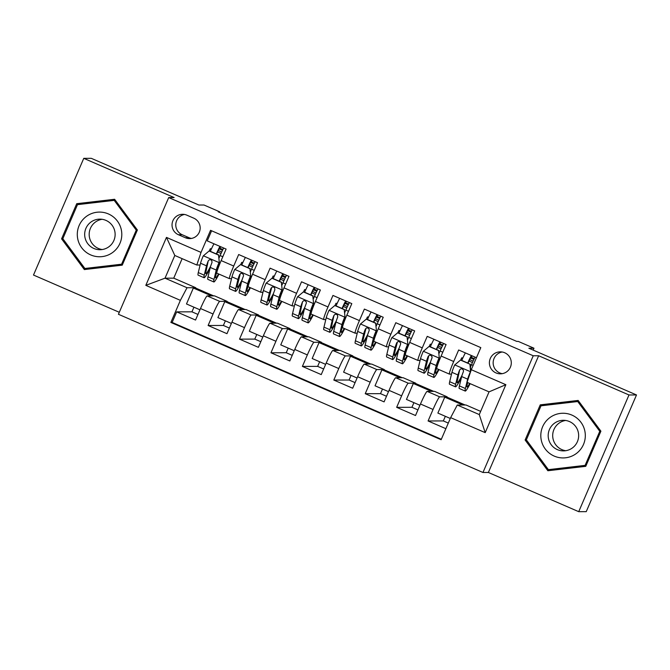 <?xml version="1.0" encoding="UTF-8"?>
<svg xmlns="http://www.w3.org/2000/svg" width="670" height="670" viewBox="0 0 670 670"><rect width="100%" height="100%" fill="white"/><g stroke="black" fill="none" stroke-linecap="round" stroke-linejoin="round"><path stroke-width="1" d="M504.694 352.747A10.996 10.955 -90.1 0 0 489.619 360.628A10.996 10.955 -90.1 0 0 500.381 373.835A10.996 10.955 -90.1 0 0 504.694 352.747M502.199 352.001A10.996 10.955 -90.1 0 0 502.257 373.667M578.721 511.679L586.233 511.662L636.5 394.948L628.988 394.965L538.646 355.753L533.236 355.77L482.969 472.484L488.38 472.476L578.721 511.679L628.988 394.965M533.236 355.77L168.706 197.558L118.439 314.28L482.969 472.484M168.706 197.558L174.116 197.549L83.767 158.338L33.5 275.052L119.293 312.287M83.767 158.338L91.279 158.321L198.906 205.028L204.015 205.02L219.727 211.837L218.227 211.837L516.763 341.407L518.262 341.399L533.973 348.216L528.873 348.233L636.5 394.948M476.445 357.713L458.657 349.991L453.699 361.507L441.128 356.055A13.743 1.106 113.5 0 0 436.857 368.659A13.743 1.106 113.5 0 0 436.89 368.668M441.128 356.055L446.086 344.539L427.226 336.357L422.267 347.872L409.705 342.412A13.743 1.106 113.5 0 0 405.434 355.025A13.743 1.106 113.5 0 0 405.467 355.033M409.705 342.412L414.663 330.896L395.803 322.714L390.845 334.229L378.274 328.777A13.743 1.106 113.5 0 0 374.002 341.382A13.743 1.106 113.5 0 0 374.044 341.39M378.274 328.777L383.232 317.262L364.38 309.079L359.422 320.595L346.851 315.135A13.743 1.106 113.5 0 0 342.579 327.747A13.743 1.106 113.5 0 0 342.621 327.756M346.851 315.135L351.809 303.627L332.957 295.437L327.998 306.952L315.428 301.5A13.743 1.106 113.5 0 0 311.156 314.104A13.743 1.106 113.5 0 0 311.19 314.113L323.727 319.565A13.743 1.106 -66.5 0 1 327.998 306.952M315.428 301.5L320.386 289.984L301.534 281.802L296.567 293.318L284.005 287.857A13.743 1.106 113.5 0 0 279.733 300.47A13.743 1.106 113.5 0 0 279.767 300.478M284.005 287.857L288.963 276.35L270.102 268.168L265.144 279.675L252.573 274.223A13.743 1.106 113.5 0 0 248.302 286.827A13.743 1.106 113.5 0 0 248.344 286.835M252.573 274.223L257.531 262.707L238.679 254.525L233.721 266.04A13.743 1.106 113.5 0 0 229.45 278.645A13.743 1.106 113.5 0 0 229.492 278.653L231.527 278.653M231.376 323.442L217.909 317.597L224.768 301.668L227.155 301.349L214.584 295.889L207.139 295.914A13.743 1.106 113.5 0 0 200.498 308.535L195.54 320.051L176.687 311.86L191.947 311.826L197.96 314.431M227.155 301.349L219.71 301.366A13.743 1.106 113.5 0 0 213.068 313.987L208.11 325.503L223.378 325.461L229.383 328.074M208.11 325.503L226.971 333.685L231.929 322.17A13.743 1.106 113.5 0 1 238.562 309.548L246.016 309.532L258.587 314.984L251.133 315.009L238.562 309.548M294.231 350.72L280.755 344.874L287.623 328.945L290.01 328.627L277.439 323.166L269.985 323.191A13.743 1.106 113.5 0 0 263.352 335.812L258.394 347.328L239.533 339.137L254.801 339.104L260.814 341.708M325.654 364.363L312.187 358.517L319.046 342.588L321.433 342.261L308.862 336.809L301.408 336.826A13.743 1.106 113.5 0 0 294.775 349.447L289.817 360.963L270.965 352.78L286.224 352.738L292.237 355.351M357.077 377.997L343.609 372.151L350.469 356.222L352.856 355.904L340.285 350.444L332.839 350.469A13.743 1.106 113.5 0 0 326.198 363.09L321.24 374.597L302.388 366.415L317.647 366.381L323.66 368.986M388.5 391.64L375.033 385.794L381.892 369.865L384.279 369.538L371.716 364.086L364.262 364.103A13.743 1.106 113.5 0 0 357.629 376.724L352.671 388.24L333.811 380.058L349.078 380.016L355.083 382.629M419.931 405.275L406.456 399.429L413.315 383.5L415.71 383.181L403.139 377.721L395.685 377.746A13.743 1.106 113.5 0 0 389.052 390.367L384.094 401.874L365.234 393.692L380.501 393.659L386.506 396.263M450.29 418.457L437.879 413.072L444.746 397.134L447.133 396.816L434.562 391.364L427.108 391.38A13.743 1.106 113.5 0 0 420.475 404.002L415.517 415.517L396.665 407.335L411.924 407.293L417.938 409.906M453.699 361.507A13.743 1.106 -66.5 0 0 449.428 374.12A13.743 1.106 -66.5 0 1 449.428 374.12L451.505 374.12M422.267 347.872A13.743 1.106 -66.5 0 0 417.996 360.477A13.743 1.106 -66.5 0 0 418.038 360.485L420.082 360.477M390.845 334.229A13.743 1.106 -66.5 0 0 386.573 346.842A13.743 1.106 -66.5 0 0 386.615 346.851L388.659 346.842M359.422 320.595A13.743 1.106 -66.5 0 0 355.15 333.199A13.743 1.106 -66.5 0 0 355.192 333.208L357.227 333.199M323.727 319.565A13.743 1.106 -66.5 0 0 323.761 319.573L325.804 319.565M296.567 293.318A13.743 1.106 -66.5 0 0 292.296 305.922A13.743 1.106 -66.5 0 0 292.338 305.93L294.381 305.922M265.144 279.675A13.743 1.106 -66.5 0 0 260.873 292.288A13.743 1.106 -66.5 0 0 260.915 292.296L262.958 292.288M193.94 307.195L191.947 311.826M225.363 320.838L223.378 325.461M256.794 334.472L254.801 339.104M288.217 348.115L286.224 352.738M319.64 361.75L317.647 366.381M351.063 375.393L349.078 380.016M382.495 389.027L380.501 393.659M413.918 402.67L411.924 407.293M445.341 416.305L443.347 420.928L448.297 423.08M178.429 234.734L185.347 237.733A10.653 10.611 -90.1 0 0 199.953 230.103A10.653 10.611 -90.1 0 0 193.772 218.177L186.855 215.171A10.653 10.611 -90.1 0 0 172.249 222.809A10.653 10.611 -90.1 0 0 178.429 234.734L182.19 234.726L189.099 237.724A10.653 10.611 -90.1 0 0 191.461 238.436M480.65 411.363L465.985 404.998L457.275 405.023L479.276 414.571L489.05 391.858L467.057 382.31L471.286 369.698L480.8 347.613L210.548 230.321L201.034 252.406L196.804 265.019L200.104 265.01M471.286 369.698L505.858 384.697L485.206 432.644L450.642 417.644L441.128 439.729L170.875 322.438L180.381 300.353L145.817 285.353L166.47 237.398L201.034 252.406M447.133 396.816L439.679 396.833L427.108 391.38M415.71 383.181L408.256 383.198L395.685 377.746M384.279 369.538L376.833 369.555L364.262 364.103M352.856 355.904L345.41 355.921L332.839 350.469M321.433 342.261L313.979 342.286L301.408 336.826M290.01 328.627L282.556 328.643L269.985 323.191M176.687 311.86L172.14 322.429L441.329 439.26M439.679 396.833A13.743 1.106 -66.5 0 0 433.046 409.454L428.088 420.969L445.877 428.691M396.665 407.335L401.623 395.819A13.743 1.106 -66.5 0 1 408.256 383.198M365.234 393.692L370.192 382.176A13.743 1.106 -66.5 0 1 376.833 369.555M333.811 380.058L338.769 368.542A13.743 1.106 -66.5 0 1 345.41 355.921M302.388 366.415L307.346 354.907A13.743 1.106 -66.5 0 1 313.979 342.286M270.965 352.78L275.923 341.264A13.743 1.106 -66.5 0 1 282.556 328.643M239.533 339.137L244.5 327.63A13.743 1.106 -66.5 0 1 251.133 315.009M211.603 230.781L207.256 240.89L226.108 249.072L221.15 260.58A13.743 1.106 113.5 0 0 216.879 273.192A13.743 1.106 113.5 0 0 216.921 273.201M196.804 265.019L174.803 255.471L165.021 278.184L187.022 287.731L180.381 300.353M182.139 258.654L173.739 278.159L165.021 278.184L145.817 285.353M173.739 278.159L195.732 287.706L187.022 287.731M533.169 350.1L533.973 348.216M219.492 212.39L219.727 211.837M199.953 309.808L186.486 303.962L193.345 288.033L195.732 287.706M195.598 288.025L213.73 295.897M227.021 301.659L245.153 309.532M262.799 337.085L249.332 331.24L256.191 315.31L258.587 314.984M258.444 315.302L276.584 323.175M289.875 328.937L308.007 336.809M321.298 342.579L339.43 350.452M352.722 356.214L370.853 364.086M384.144 369.857L402.276 377.721M415.576 383.491L433.708 391.364M446.999 397.134L465.131 404.998M209.3 250.974L210.254 248.754L211.31 249.215M217.616 251.953L221.05 253.436M210.254 248.754L211.519 248.754M172.14 322.429L170.875 322.438M193.345 288.033L211.477 295.897M428.088 420.969L443.347 420.928M240.731 264.616L241.686 262.397L242.733 262.849M249.039 265.588L252.473 267.079M241.686 262.397L242.942 262.389M224.768 301.668L242.9 309.54M256.191 315.31L274.323 323.175M272.154 278.251L273.109 276.032L274.365 276.032M273.109 276.032L274.156 276.492M280.47 279.231L283.896 280.713M287.623 328.945L305.755 336.817M303.577 291.894L304.532 289.675L305.788 289.666M304.532 289.675L305.579 290.127M311.893 292.865L315.319 294.356M319.046 342.588L337.178 350.452M335 305.528L335.955 303.309L337.211 303.309M335.955 303.309L337.01 303.761M343.316 306.5L346.75 307.991M350.469 356.222L368.601 364.095M366.431 319.163L367.386 316.952L368.642 316.944M367.386 316.952L368.433 317.404M374.739 320.143L378.173 321.634M381.892 369.865L400.024 377.729M397.854 332.806L398.809 330.586L400.065 330.586M398.809 330.586L399.856 331.039M406.162 333.777L409.596 335.268M413.315 383.5L431.455 391.372M429.277 346.44L430.232 344.229L431.488 344.221M430.232 344.229L431.279 344.682M437.594 347.42L441.019 348.911M444.746 397.134L462.878 405.007M450.642 417.644L457.275 405.023M460.7 360.083L461.655 357.864L462.911 357.864M461.655 357.864L462.702 358.316M469.017 361.055L472.451 362.545M174.803 255.471L166.47 237.398M505.858 384.697L489.05 391.858M485.206 432.644L479.276 414.571M184.493 214.459A10.653 10.611 -90.1 0 0 182.19 234.726M84.345 269.575L122.242 265.161L137.383 230.011L114.62 199.275L76.732 203.688L61.59 238.838L84.345 269.575M538.646 355.753L488.38 472.476M600.898 431.179L578.143 400.442L540.246 404.856L525.113 440.006L547.867 470.742L585.756 466.328L600.898 431.179L578.93 401.531L577.733 401.539L599.776 431.312L585.111 465.374L548.395 469.653L526.344 439.872L541.017 405.811L577.733 401.539M62.88 238.771L85.509 269.441M114.721 199.409L77.988 203.688L77.586 204.635M62.854 238.838L61.59 238.838M77.988 203.688L76.732 203.688M578.244 400.576L541.511 404.856L541.1 405.802M526.402 439.939L549.031 470.608M526.369 440.006L525.113 440.006M541.511 404.856L540.246 404.856M222.959 249.441L219.727 248.243A6.357 0.511 113.5 0 0 216.703 253.989A26.289 2.111 113.5 0 1 216.661 254.081M218.529 255.069L219.35 262.741L218.529 255.069L209.107 250.974L203.245 255.923A9.104 0.729 113.5 0 0 200.539 263.226L198.278 272.59A26.289 2.111 113.5 0 0 198.127 275.144L204.099 277.732A26.289 2.111 113.5 0 0 210.087 268.26M219.928 246.384A10.829 0.871 -66.5 0 0 216.335 253.922A21.825 1.75 -66.5 0 1 216.335 253.938L210.363 251.334A21.825 1.75 113.5 0 0 210.363 251.334A10.829 0.871 -66.5 0 1 213.956 243.796M219.35 262.741L215.74 275.738A21.825 1.75 113.5 0 0 215.623 277.857A21.825 1.75 113.5 0 0 218.529 273.904M218.956 262.741A9.104 0.729 113.5 0 0 216.251 270.052L213.99 279.407A26.289 2.111 113.5 0 0 213.839 281.961A26.289 2.111 113.5 0 0 218.998 274.114M218.922 255.069L209.107 250.974M223.705 248.026A10.829 0.871 113.5 0 0 220.112 255.563L222.809 256.736M213.839 281.961L207.868 279.365A26.289 2.111 -66.5 0 1 208.018 276.81L210.28 267.456A9.104 0.729 -66.5 0 1 212.005 262.514L211.787 260.529L210.698 259.726L209.35 259.776L208.236 260.881A9.104 0.729 113.5 0 0 206.502 265.822L204.25 275.177A26.289 2.111 113.5 0 0 204.099 277.732M210.673 266.116A21.825 1.75 -66.5 0 1 205.874 273.636A21.825 1.75 -66.5 0 1 206 271.509L208.236 260.881M219.082 257.908A21.825 1.75 113.5 0 0 220.112 255.563M221.711 251.995L218.311 250.521M108.373 213.923A22.336 22.252 -90.1 0 0 79.119 225.564A22.336 22.252 -90.1 0 0 90.718 254.927A22.336 22.252 -90.1 0 0 119.972 243.294A22.336 22.252 -90.1 0 0 108.373 213.923M105.944 220.388A15.293 15.234 -90.1 0 0 84.981 231.343A15.293 15.234 -90.1 0 0 99.939 249.717A15.293 15.234 -90.1 0 0 105.944 220.388M102.2 249.541A15.293 15.234 89.9 0 1 102.116 219.291M122.644 264.223L84.881 268.486L62.829 238.704L77.494 204.643L114.21 200.372L136.261 230.145L121.597 264.206L84.881 268.486M114.21 200.372L115.416 200.364L137.375 230.028M122.652 264.206L121.597 264.206M137.325 230.145L136.261 230.145M549.785 417.661A22.336 22.252 -90.1 0 0 545.204 448.917A22.336 22.252 -90.1 0 0 576.334 453.523A22.336 22.252 -90.1 0 0 580.923 422.267A22.336 22.252 -90.1 0 0 549.785 417.661M554.333 423.314A15.293 15.234 -90.1 0 0 563.462 450.885A15.293 15.234 -90.1 0 0 577.875 430.768A15.293 15.234 -90.1 0 0 554.333 423.314M565.715 450.709A15.293 15.234 89.9 0 1 565.639 420.459M586.166 465.39L548.395 469.653M586.175 465.374L585.111 465.374M600.839 431.312L599.776 431.312M254.382 263.084L251.158 261.878A6.357 0.511 113.5 0 0 248.126 267.623A26.289 2.111 113.5 0 1 248.084 267.724M249.96 268.703L250.773 276.375L249.96 268.703L240.53 264.616L234.667 269.558A9.104 0.729 113.5 0 0 231.962 276.869L229.701 286.224A26.289 2.111 113.5 0 0 229.55 288.778L235.522 291.366A26.289 2.111 113.5 0 0 241.51 281.894M251.359 260.027A10.829 0.871 -66.5 0 0 247.766 267.565A21.825 1.75 -66.5 0 1 247.758 267.581L241.795 264.968A21.825 1.75 113.5 0 0 241.795 264.968A10.829 0.871 -66.5 0 1 245.388 257.439M250.773 276.375L247.171 289.381A21.825 1.75 113.5 0 0 247.046 291.5A21.825 1.75 113.5 0 0 249.952 287.547M250.387 276.375A9.104 0.729 113.5 0 0 247.674 283.686L245.413 293.041A26.289 2.111 113.5 0 0 245.27 295.596A26.289 2.111 113.5 0 0 250.421 287.748M250.346 268.703L240.53 264.616M255.128 261.66A10.829 0.871 113.5 0 0 251.535 269.198L254.232 270.37M245.27 295.596L239.299 293.008A26.289 2.111 -66.5 0 1 239.441 290.453L241.703 281.099A9.104 0.729 -66.5 0 1 243.428 276.149L243.503 274.792L242.121 273.368L240.773 273.41L239.659 274.516A9.104 0.729 113.5 0 0 237.934 279.457L235.672 288.812A26.289 2.111 113.5 0 0 235.522 291.366M242.096 279.75A21.825 1.75 -66.5 0 1 237.306 287.271A21.825 1.75 -66.5 0 1 237.423 285.152L240.095 274.516L239.659 274.516M250.505 271.551A21.825 1.75 113.5 0 0 251.535 269.198M253.134 265.638L249.734 264.156M285.805 276.718L282.581 275.521A6.357 0.511 113.5 0 0 279.549 281.266A26.289 2.111 113.5 0 1 279.507 281.358M281.383 282.346L282.196 290.018L281.383 282.346L271.953 278.251L266.099 283.201A9.104 0.729 113.5 0 0 263.385 290.504L261.124 299.867A26.289 2.111 113.5 0 0 260.982 302.413L266.953 305.009A26.289 2.111 113.5 0 0 272.933 295.537M273.209 278.628A21.825 1.75 113.5 0 0 273.218 278.611A10.829 0.871 -66.5 0 1 276.81 271.074M282.196 290.018L278.594 303.016A21.825 1.75 113.5 0 0 278.469 305.135A21.825 1.75 113.5 0 0 281.375 301.182M281.81 290.018A9.104 0.729 113.5 0 0 279.097 297.329L276.844 306.684A26.289 2.111 113.5 0 0 276.693 309.238A26.289 2.111 113.5 0 0 281.844 301.391M281.777 282.346L271.953 278.251M273.218 278.611L279.189 281.199A10.829 0.871 -66.5 0 1 282.782 273.661M286.551 275.303A10.829 0.871 113.5 0 0 282.958 282.841L285.663 284.013M276.693 309.238L270.722 306.642A26.289 2.111 -66.5 0 1 270.873 304.088L273.125 294.733A9.104 0.729 -66.5 0 1 274.859 289.792L274.633 287.807L273.544 287.003L272.204 287.053L271.082 288.15A9.104 0.729 113.5 0 0 269.357 293.1L267.096 302.455A26.289 2.111 113.5 0 0 266.953 305.009M273.519 293.385A21.825 1.75 -66.5 0 1 268.729 300.914A21.825 1.75 -66.5 0 1 268.854 298.786L271.517 288.15L271.082 288.15M281.928 285.185A21.825 1.75 113.5 0 0 282.958 282.841M284.566 279.273L281.157 277.799M317.228 290.361L314.004 289.155A6.357 0.511 113.5 0 0 310.972 294.901A26.289 2.111 113.5 0 1 310.939 295.001M312.806 295.981L313.627 303.652L312.806 295.981L303.384 291.894L297.522 296.835A9.104 0.729 113.5 0 0 294.808 304.147L292.555 313.501A26.289 2.111 113.5 0 0 292.405 316.056L298.376 318.644A26.289 2.111 113.5 0 0 304.356 309.172M314.205 287.304A10.829 0.871 -66.5 0 0 310.612 294.842L304.641 292.246A21.825 1.75 113.5 0 0 304.641 292.246A10.829 0.871 -66.5 0 1 308.234 284.708M313.627 303.652L310.017 316.659A21.825 1.75 113.5 0 0 309.892 318.778A21.825 1.75 113.5 0 0 312.806 314.825M313.233 303.652A9.104 0.729 113.5 0 0 310.52 310.964L308.267 320.319A26.289 2.111 113.5 0 0 308.116 322.873A26.289 2.111 113.5 0 0 313.275 315.026M313.2 295.981L303.384 291.894M317.974 288.938A10.829 0.871 113.5 0 0 314.381 296.475L317.086 297.647M308.116 322.873L302.145 320.285A26.289 2.111 -66.5 0 1 302.296 317.731L304.548 308.376A9.104 0.729 -66.5 0 1 306.282 303.426L306.349 302.07L304.976 300.646L303.627 300.688L302.513 301.793A9.104 0.729 113.5 0 0 300.78 306.734L298.527 316.089A26.289 2.111 113.5 0 0 298.376 318.644M304.951 307.028A21.825 1.75 -66.5 0 1 300.152 314.548A21.825 1.75 -66.5 0 1 300.277 312.429L302.513 301.793M313.359 298.828A21.825 1.75 113.5 0 0 314.381 296.475M315.989 292.916L312.589 291.433M348.66 303.996L345.427 302.798A6.357 0.511 113.5 0 0 342.404 308.543A26.289 2.111 113.5 0 1 342.362 308.635M344.229 309.624L345.05 317.295L344.229 309.624L334.807 305.528L328.945 310.478A9.104 0.729 113.5 0 0 326.231 317.781L323.978 327.136A26.289 2.111 113.5 0 0 323.828 329.69L329.799 332.286A26.289 2.111 113.5 0 0 335.787 322.814M345.628 300.939A10.829 0.871 -66.5 0 0 342.035 308.476A21.825 1.75 -66.5 0 1 342.035 308.493L336.064 305.889A21.825 1.75 113.5 0 0 336.064 305.889A10.829 0.871 -66.5 0 1 339.656 298.351M345.05 317.295L341.44 330.293A21.825 1.75 113.5 0 0 341.323 332.412A21.825 1.75 113.5 0 0 344.229 328.459M344.656 317.295A9.104 0.729 113.5 0 0 341.951 324.607L339.69 333.962A26.289 2.111 113.5 0 0 339.539 336.516A26.289 2.111 113.5 0 0 344.698 328.66M344.623 309.615L334.807 305.528M349.405 302.58A10.829 0.871 113.5 0 0 345.812 310.118L348.509 311.29M339.539 336.516L333.568 333.92A26.289 2.111 -66.5 0 1 333.719 331.365L335.98 322.01A9.104 0.729 -66.5 0 1 337.705 317.069L337.487 315.084L336.399 314.28L335.05 314.322L333.936 315.428A9.104 0.729 113.5 0 0 332.203 320.377L329.95 329.732A26.289 2.111 113.5 0 0 329.799 332.286M336.373 320.662A21.825 1.75 -66.5 0 1 331.575 328.183A21.825 1.75 -66.5 0 1 331.7 326.064L333.936 315.428M344.782 312.463A21.825 1.75 113.5 0 0 345.812 310.118M347.412 306.55L344.012 305.076M380.083 317.639L376.858 316.433A6.357 0.511 113.5 0 0 373.827 322.178A26.289 2.111 113.5 0 1 373.785 322.278M375.661 323.258L376.473 330.93L375.661 323.258L366.23 319.171L360.368 324.113A9.104 0.729 113.5 0 0 357.663 331.424L355.401 340.779A26.289 2.111 113.5 0 0 355.251 343.333L361.222 345.921A26.289 2.111 113.5 0 0 367.21 336.449M367.487 319.54A21.825 1.75 113.5 0 0 367.495 319.523A10.829 0.871 -66.5 0 1 371.088 311.986M376.473 330.93L372.872 343.936A21.825 1.75 113.5 0 0 372.746 346.055A21.825 1.75 113.5 0 0 375.652 342.102M376.079 330.93A9.104 0.729 113.5 0 0 373.374 338.241L371.113 347.596A26.289 2.111 113.5 0 0 370.962 350.15A26.289 2.111 113.5 0 0 376.121 342.303M376.046 323.258L366.23 319.171M367.495 319.523L373.466 322.119A10.829 0.871 -66.5 0 1 377.059 314.582M380.828 316.215A10.829 0.871 113.5 0 0 377.235 323.752L379.932 324.925M370.962 350.15L364.999 347.562A26.289 2.111 -66.5 0 1 365.142 345.008L367.403 335.653A9.104 0.729 -66.5 0 1 369.128 330.704L369.203 329.347L367.822 327.923L366.473 327.965L365.359 329.071A9.104 0.729 113.5 0 0 363.634 334.012L361.373 343.367A26.289 2.111 113.5 0 0 361.222 345.921M367.797 334.305A21.825 1.75 -66.5 0 1 363.006 341.826A21.825 1.75 -66.5 0 1 363.123 339.707L365.795 329.071L365.359 329.071M376.205 326.097A21.825 1.75 113.5 0 0 377.235 323.752M378.835 320.185L375.435 318.711M411.506 331.273L408.281 330.076A6.357 0.511 113.5 0 0 405.25 335.821A26.289 2.111 113.5 0 1 405.208 335.913M407.084 336.901L407.896 344.573L407.084 336.901L397.653 332.806L391.799 337.747A9.104 0.729 113.5 0 0 389.086 345.058L386.825 354.413A26.289 2.111 113.5 0 0 386.682 356.968L392.645 359.564A26.289 2.111 113.5 0 0 398.633 350.083M398.91 333.183A21.825 1.75 113.5 0 0 398.918 333.166A10.829 0.871 -66.5 0 1 402.511 325.628M407.896 344.573L404.295 357.571A21.825 1.75 113.5 0 0 404.169 359.69A21.825 1.75 113.5 0 0 407.075 355.736M407.511 344.573A9.104 0.729 113.5 0 0 404.797 351.884L402.536 361.239A26.289 2.111 113.5 0 0 402.394 363.793A26.289 2.111 113.5 0 0 407.544 355.938M407.477 336.893L397.653 332.806M398.918 333.166L404.889 335.754A21.825 1.75 -66.5 0 1 404.881 335.771A10.829 0.871 -66.5 0 1 408.482 328.216M412.251 329.858A10.829 0.871 113.5 0 0 408.658 337.395L411.363 338.568M402.394 363.793L396.422 361.197A26.289 2.111 -66.5 0 1 396.573 358.643L398.826 349.288A9.104 0.729 -66.5 0 1 400.56 344.347L400.627 342.981L399.245 341.558L397.896 341.599L396.782 342.705A9.104 0.729 113.5 0 0 395.057 347.655L392.796 357.01A26.289 2.111 113.5 0 0 392.645 359.564M399.22 347.939A21.825 1.75 -66.5 0 1 394.429 355.46A21.825 1.75 -66.5 0 1 394.555 353.341L397.218 342.705L396.782 342.705M407.628 339.74A21.825 1.75 113.5 0 0 408.658 337.395M410.266 333.828L406.858 332.353M442.929 344.908L439.704 343.71A6.357 0.511 113.5 0 0 436.673 349.455A26.289 2.111 113.5 0 1 436.631 349.556M438.507 350.536L439.327 358.207L438.507 350.536L429.076 346.44L423.222 351.39A9.104 0.729 113.5 0 0 420.509 358.701L418.256 368.056A26.289 2.111 113.5 0 0 418.105 370.611L424.077 373.198A26.289 2.111 113.5 0 0 430.056 363.726M439.905 341.859A10.829 0.871 -66.5 0 0 436.312 349.397A21.825 1.75 -66.5 0 1 436.304 349.413L430.341 346.8A21.825 1.75 113.5 0 0 430.341 346.8A10.829 0.871 -66.5 0 1 433.934 339.263M439.327 358.207L435.718 371.214A21.825 1.75 113.5 0 0 435.592 373.332A21.825 1.75 113.5 0 0 438.498 369.379M438.934 358.207A9.104 0.729 113.5 0 0 436.22 365.519L433.967 374.873A26.289 2.111 113.5 0 0 433.817 377.428A26.289 2.111 113.5 0 0 438.976 369.58M438.9 350.536L429.076 346.44M443.674 343.492A10.829 0.871 113.5 0 0 440.081 351.03L442.786 352.202M433.817 377.428L427.845 374.84A26.289 2.111 -66.5 0 1 427.996 372.286L430.249 362.931A9.104 0.729 -66.5 0 1 431.982 357.981L432.05 356.624L430.676 355.201L429.328 355.242L428.205 356.348A9.104 0.729 113.5 0 0 426.48 361.289L424.227 370.644A26.289 2.111 113.5 0 0 424.077 373.198M430.651 361.582A21.825 1.75 -66.5 0 1 425.852 369.103A21.825 1.75 -66.5 0 1 425.978 366.984L428.641 356.348L428.205 356.348M439.059 353.375A21.825 1.75 113.5 0 0 440.081 351.03M441.689 347.462L438.281 345.988M474.352 358.55L471.127 357.353A6.357 0.511 113.5 0 0 468.104 363.098A26.289 2.111 113.5 0 1 468.062 363.19M470.566 371.85L469.93 364.17L460.508 360.083L454.645 365.024A9.104 0.729 113.5 0 0 451.932 372.336L449.679 381.691A26.289 2.111 113.5 0 0 449.528 384.245L455.5 386.841A26.289 2.111 113.5 0 0 461.488 377.361M471.328 355.494A10.829 0.871 -66.5 0 0 467.735 363.031L461.764 360.443A21.825 1.75 113.5 0 0 461.764 360.443A10.829 0.871 -66.5 0 1 465.357 352.906M470.357 371.85A9.104 0.729 113.5 0 0 467.652 379.153L465.39 388.516A26.289 2.111 113.5 0 0 465.24 391.071A26.289 2.111 113.5 0 0 470.164 383.659M467.694 382.587L467.141 384.848A21.825 1.75 113.5 0 0 467.024 386.967A21.825 1.75 113.5 0 0 469.678 383.449M469.93 364.17L460.508 360.083M470.323 364.17L470.725 371.381M475.097 357.135A10.829 0.871 113.5 0 0 471.512 364.673L473.146 365.376M465.24 391.071L459.268 388.474A26.289 2.111 -66.5 0 1 459.419 385.92L461.68 376.565A9.104 0.729 -66.5 0 1 463.406 371.624L463.472 370.259L462.099 368.835L460.751 368.877L459.637 369.982A9.104 0.729 113.5 0 0 457.903 374.932L455.65 384.287A26.289 2.111 113.5 0 0 455.5 386.841M462.074 375.217A21.825 1.75 -66.5 0 1 457.275 382.738A21.825 1.75 -66.5 0 1 457.401 380.619L459.637 369.982M470.482 367.018A21.825 1.75 113.5 0 0 471.512 364.673M473.112 361.105L469.712 359.631M219.71 301.366L207.139 295.914M213.068 313.987L200.498 308.535M433.046 409.454L420.475 404.002M401.623 395.819L389.052 390.367M370.192 382.176L357.629 376.724M338.769 368.542L326.198 363.09M307.346 354.907L294.775 349.447M275.923 341.264L263.352 335.812M244.5 327.63L231.929 322.17M233.721 266.04L221.15 260.58M189.099 237.724L185.347 237.733M220.028 248.243L220.69 246.719M218.948 262.548L203.395 255.798M204.25 275.177L198.278 272.59M213.99 279.407L208.018 276.81M206.502 265.822L200.539 263.226M216.251 270.052L210.28 267.456M222.524 250.312L219.207 248.872M251.459 261.878L252.113 260.354M250.371 276.182L234.818 269.432M235.672 288.812L229.701 286.224M245.413 293.041L239.441 290.453M237.934 279.457L231.962 276.869M247.674 283.686L241.703 281.099M253.947 263.947L250.63 262.514M282.882 275.521L283.536 273.997M281.794 289.825L266.241 283.075M267.096 302.455L261.124 299.867M276.844 306.684L270.873 304.088M269.357 293.1L263.385 290.504M279.097 297.329L273.125 294.733M285.37 277.589L282.062 276.149M314.305 289.155L314.967 287.631M313.225 303.46L297.664 296.709M298.527 316.089L292.555 313.501M308.267 320.319L302.296 317.731M300.78 306.734L294.808 304.147M310.52 310.964L304.548 308.376M316.793 291.224L313.485 289.792M345.728 302.798L346.39 301.274M344.648 317.103L329.096 310.352M329.95 329.732L323.978 327.136M339.69 333.962L333.719 331.365M332.203 320.377L326.231 317.781M341.951 324.607L335.98 322.01M348.224 304.867L344.908 303.426M377.16 316.433L377.813 314.908M376.071 330.737L360.519 323.987M361.373 343.367L355.401 340.779M371.113 347.596L365.142 345.008M363.634 334.012L357.663 331.424M373.374 338.241L367.403 335.653M379.647 318.501L376.331 317.069M408.583 330.076L409.236 328.551M407.494 344.38L391.942 337.63M392.796 357.01L386.825 354.413M402.536 361.239L396.573 358.643M395.057 347.655L389.086 345.058M404.797 351.884L398.826 349.288M411.07 332.144L407.754 330.704M440.006 343.71L440.659 342.186M438.925 358.014L423.365 351.264M424.227 370.644L418.256 368.056M433.967 374.873L427.996 372.286M426.48 361.289L420.509 358.701M436.22 365.519L430.249 362.931M442.493 345.779L439.185 344.338M471.429 357.353L472.09 355.82M470.348 371.657L454.788 364.907M455.65 384.287L449.679 381.691M465.39 388.516L459.419 385.92M457.903 374.932L451.932 372.336M467.652 379.153L461.68 376.565M473.925 359.422L470.608 357.981M229.45 278.645L216.879 273.192M260.873 292.288L248.302 286.827M292.296 305.922L279.733 300.47M355.15 333.199L342.579 327.747M386.573 346.842L374.002 341.382M417.996 360.477L405.434 355.025M449.428 374.12L436.857 368.659"/></g></svg>
